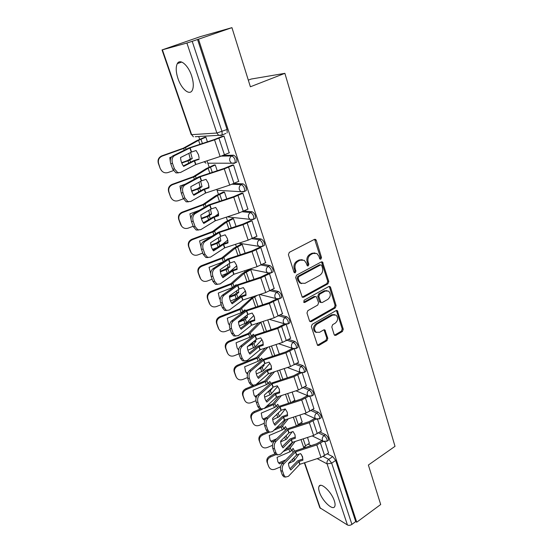 <?xml version="1.0" encoding="UTF-8"?>
<svg xmlns="http://www.w3.org/2000/svg" width="553" height="553" viewBox="0 0 553 553"><rect width="100%" height="100%" fill="white"/><g stroke="black" fill="none" stroke-linecap="round" stroke-linejoin="round"><path stroke-width="0.83" d="M320.899 259.143L321.5 257.511L316.281 240.327L315.632 239.435L314.415 239.401L289.309 252.341L288.417 254.726L293.968 272.131L294.383 272.712L295.309 272.747L295.924 271.094L295.219 268.855C294.486 265.551 295.433 263.028 298.046 261.279L300.141 260.18L304.24 260.318L306.21 263.041L307.323 265.855L308.215 265.882L308.83 264.244L308.139 262.018C307.433 258.735 308.367 256.233 310.938 254.518L312.991 253.44L316.931 253.544L318.936 256.309L319.606 258.521L320.035 259.115L320.899 259.143M319.855 258.963L320.45 257.339L314.622 239.311M294.293 272.539L294.908 270.887L294.203 268.654L295.219 268.855M307.185 265.689L307.8 264.051L307.109 261.832L308.139 262.018M191.608 75.775C188.2 65.088 179.995 58.245 177.313 63.623C175.66 67.051 175.875 72.014 177.962 78.512C181.356 88.943 189.423 95.842 192.202 90.457C193.833 87.153 193.633 82.259 191.608 75.775M334.337 500.831C331.593 491.956 320.816 481.87 319.046 486.329C318.438 487.573 318.576 489.502 319.454 492.135C322.164 500.804 332.795 510.965 334.71 506.527C335.305 505.318 335.187 503.424 334.337 500.831M334.15 334.606L334.641 335.325L335.913 335.339L342.438 331.475L343.268 329.215L337.323 310.613L336.086 310.599L312.196 324.328L311.332 326.643L317.567 345.39L318.901 345.418L326.968 340.641L327.805 338.353L324.915 329.982L323.616 329.954L319.599 332.298L316.06 332.222C313.758 329.45 314.076 326.74 317.014 324.099L332.719 315.051L336.058 315.099C338.395 317.823 338.111 320.526 335.215 323.194L332.636 324.694L331.793 326.975L334.15 334.606M162.409 49.846L191.635 134.662L216.88 133.024L186.9 43.023L162.029 49.929L200.193 36.685L231.942 27.65L250.385 86.78L284.878 73.335L395.015 446.333L368.374 465.032L380.692 504.523L356.74 522.191L198.486 39.208L192.202 41.316L222.036 131.552L222.14 134.987L221.394 135.492L218.712 135.319L222.14 134.987L225.859 133.446M231.942 27.65L198.486 39.208M327.936 283.82L328.786 281.518L322.503 261.991L321.279 261.956L296.567 275.159L295.682 277.523L302.263 297.217L303.59 297.258L327.936 283.82L326.885 283.599L327.735 281.297L321.528 261.859M330.57 287.387L336.106 305.636L335.27 307.917L311.332 321.618L309.998 321.583L309.486 320.844L306.977 312.977L307.848 310.648L317.726 305.076L318.583 302.768L316.399 296.747L315.113 296.712L304.765 302.47L303.832 302.443L304.06 300.258L328.765 286.558L330.003 286.578L330.57 287.387L329.519 287.159L335.063 305.38L336.106 305.636M308.132 444.1L311.083 445.6M327.3 453.861L332.733 456.626L328.745 459.329L331.676 463.165L351.915 524.389C350.298 525.412 348.812 525.613 347.443 524.977L319.841 507.758L304.35 462.813M198.714 136.515L199.674 139.315M207.133 161.151L209.172 167.124M216.769 189.354L218.442 194.255M226.274 217.17L227.49 220.737M235.543 244.295L236.325 246.59M244.585 270.756L244.951 271.834M248.318 80.15L251.173 79.051L284.878 73.335M356.74 522.191L355.724 521.583L351.915 524.389M186.9 43.023L192.202 41.316M229.177 152.863L223.986 136.066L222.61 136.266M238.647 181.356L233.546 165.008L232.17 165.126M217.218 170.725L215.262 164.932L213.983 165.043M247.868 209.145L242.871 193.218L241.481 193.26M226.765 198.9L224.449 192.078L223.17 192.119M256.848 236.249L251.961 220.73L250.564 220.695M236.062 226.371L233.421 218.566L232.129 218.539M265.606 262.689L260.822 247.557L259.419 247.454M245.138 253.163L242.179 244.433L240.88 244.336M274.143 288.493L269.47 273.735L268.067 273.562M253.986 279.306L250.73 269.691L249.424 269.532M282.479 313.675L277.91 299.277L269.387 303.459L246.555 310.938L233.269 321.079C231.292 322.966 230.732 325.482 231.583 328.62L233.276 333.355L235.398 335.968L238.405 335.547L251.511 325.212L274.184 317.788L282.645 313.586M290.615 338.27L286.219 324.404M298.565 362.284L294.334 348.984M306.327 385.752L302.277 373.012M294.797 400.261L292.164 392.056M313.91 408.681L310.033 396.48M302.166 422.008L299.933 415.006M321.321 431.091L317.609 419.416M300.818 422.865L302.65 423.736M319.945 431.99L325.496 434.637L324.065 435.584C326.263 437.264 327.272 439.103 327.093 441.121L326.609 441.432M293.332 401.167L293.885 401.416M312.417 409.628L318.099 412.151L316.641 413.084C318.867 414.736 319.883 416.616 319.689 418.704L319.157 419.043M304.689 386.754L310.53 389.139L309.044 390.059C311.304 391.69 312.327 393.598 312.113 395.775L311.539 396.128M296.767 363.356L302.781 365.581L301.267 366.487C303.562 368.104 304.592 370.047 304.357 372.314L303.735 372.681M288.631 339.411L294.846 341.471L293.311 342.362C295.634 343.952 296.671 345.929 296.422 348.293L295.751 348.68M280.267 314.906L286.724 316.779L285.161 317.657C287.519 319.219 288.562 321.238 288.293 323.705L287.567 324.099M271.647 289.827L278.408 291.486L276.811 292.343C279.203 293.885 280.253 295.945 279.963 298.523L279.182 298.931M262.758 264.154L269.878 265.571L268.26 266.415C270.68 267.922 271.737 270.023 271.426 272.719L270.59 273.141M253.557 237.873L261.14 239.014L259.495 239.836C261.949 241.315 263.014 243.458 262.682 246.279L261.783 246.714M243.991 210.976L252.189 211.785C254.684 213.223 255.756 215.421 255.389 218.373L254.449 218.822M233.96 183.465L242.995 183.852C245.539 185.262 246.61 187.508 246.216 190.605L245.2 191.075M223.267 155.372L233.573 155.206C236.152 156.575 237.23 158.884 236.815 162.126L235.682 162.623M207.43 141.817L205.84 137.109L204.575 137.296M328.565 453.004L325.019 441.84M309.376 443.285L307.53 437.437M328.053 440.485L328.523 440.167C328.71 438.156 327.701 436.31 325.496 434.637M320.629 418.103L321.148 417.771C321.348 415.676 320.332 413.803 318.099 412.151M313.039 395.201L313.599 394.849C313.814 392.671 312.791 390.771 310.53 389.139M305.263 371.768L305.864 371.402C306.099 369.134 305.076 367.192 302.781 365.581M297.3 347.782L297.956 347.402C298.205 345.037 297.175 343.06 294.846 341.471M289.143 323.222L289.848 322.828C290.125 320.353 289.081 318.341 286.724 316.779M280.793 298.067L281.553 297.659C281.843 295.081 280.8 293.021 278.408 291.486M272.228 272.304L273.044 271.876C273.362 269.18 272.304 267.078 269.878 265.571M263.449 245.891L264.327 245.456C264.666 242.636 263.608 240.486 261.14 239.014M355.724 521.583L335.664 460.442L332.733 456.626M197.545 39.47L227.076 129.478L227.159 132.907M262.627 304.814L259.191 294.68M271.06 329.719L267.735 319.897M279.293 354.031L276.071 344.519M287.332 377.782L284.214 368.568M314.968 252.949L311.954 253.267L312.991 253.44M307.109 261.832C306.397 258.555 307.33 256.06 309.901 254.345L311.954 253.267M302.263 259.682L299.118 260L300.141 260.18M294.203 268.654C293.47 265.357 294.41 262.834 297.03 261.092L299.118 260M302.18 297.155L326.885 283.599M321.763 265.606L321.341 265.011L320.477 264.991L298.82 276.604L298.198 278.256L298.945 280.585L300.791 283.184L304.993 283.323L319.717 275.332C322.233 273.611 323.152 271.136 322.468 267.915L321.763 265.606M320.719 264.901L319.434 264.804L320.477 264.991M301.641 283.62L299.774 282.956L297.922 280.371L297.182 278.035L297.797 276.389L319.434 264.804M309.88 321.487L334.219 307.655L335.063 305.38M315.59 296.553L314.083 296.463L303.742 302.208L304.765 302.47M327.839 299.387C330.812 296.678 331.067 293.926 328.606 291.12L325.282 291.058L319.696 294.161L318.839 296.477L321.01 302.484L322.281 302.512L327.839 299.387M327.051 290.608L324.238 290.823L325.282 291.058M320.892 302.394L319.973 302.228L319.427 301.454L317.802 296.228L318.659 293.92L324.238 290.823M329.519 287.159L329.063 286.44M334.6 314.588L331.669 314.775L332.719 315.051M316.468 332.471L315.037 331.911C312.735 329.146 313.053 326.443 315.984 323.809L331.669 314.775M317.415 345.259L325.931 340.316L326.775 338.035L324.023 329.795M334.482 335.187L341.388 331.171L342.217 328.917L336.411 310.461M190.612 152.462L192.25 158.566L188.808 160.501L181.778 163.045M188.836 153.361L190.273 158.994L192.25 158.566M204.907 137.158L196.612 140.759L183.375 148.183L161.815 155.87L162.133 156.133C158.925 157.66 157.764 160.17 158.656 163.647L158.345 163.363C157.453 159.893 158.614 157.391 161.815 155.87M205.861 137.172L198.568 140.31L184.488 148.149L162.133 156.133M190.273 158.994L187.578 160.55L181.633 162.679M170.283 161.524L169.799 157.577L171.458 156.983M161.898 171.077L160.28 168.693L158.656 163.647M160.598 168.99L161.02 169.902C162.755 172.474 165.098 173.352 168.057 172.529L173.4 170.601M160.28 168.693L158.345 163.363M224.006 136.128L214.55 139.854L190.128 147.893L191.559 152.013L196.094 150.52L198.465 154.633L199.115 157.888M229.488 152.725L220.129 156.499L195.714 164.545L180.465 172.501L177.727 172.626L174.478 168.893L172.508 163.377L170.746 163.667L172.716 169.17L174.478 168.893M199.115 159.285L194.331 160.882L183.651 166.398C181.813 163.868 180.769 160.909 180.527 157.543L191.559 152.013M183.326 165.941L193.28 160.84L199.101 158.87M190.128 147.893L174.472 155.649C172.17 157.204 171.513 159.776 172.508 163.377M222.963 136.121L214.488 139.494L188.815 147.997L172.709 155.953L174.472 155.649M170.746 163.667C169.75 160.08 170.407 157.508 172.709 155.953M178.571 172.84L175.965 172.895L172.716 169.17M200.67 181.273L202.025 186.672L198.679 188.732L191.739 191.303M198.928 182.227L200.062 187.052L202.025 186.672M214.26 164.925L206.186 168.644L193.35 176.663L172.107 184.37L172.453 184.709C169.287 186.237 168.133 188.697 168.997 192.091L168.665 191.732C167.801 188.338 168.948 185.884 172.107 184.37M215.276 164.988L208.128 168.25L194.469 176.697L172.453 184.709M200.062 187.052L197.552 188.67L191.587 190.854M180.796 190.916L179.988 186.057L185.214 184.156M208.999 186.852L207.444 187.889M171.838 198.962L170.552 196.923L168.997 192.091M170.891 197.303L171.271 198.133C172.965 200.677 175.28 201.527 178.218 200.691L183.361 198.81M170.552 196.923L168.665 191.732M210.458 209.359L211.564 214.08L208.308 216.264L201.492 218.836M223.405 192.009L215.525 195.852L203.075 204.423L182.137 212.152L182.511 212.573C179.386 214.087 178.246 216.506 179.082 219.818L178.723 219.382C177.886 216.078 179.027 213.665 182.137 212.152M224.47 192.119L217.46 195.499L204.202 204.527L182.511 212.573M208.744 210.375L209.608 214.405L207.175 216.133L201.34 218.304M191.013 219.292L189.921 213.817L199.239 210.368M209.608 214.405L211.564 214.08M218.532 213.776L214.979 216.361M181.64 226.232L179.082 219.818M180.935 224.898L181.28 225.659C182.925 228.168 185.207 228.997 188.131 228.154L193.177 226.267M204.893 221.905L203.158 222.548M180.568 224.449L178.723 219.382M233.566 165.064L224.276 168.872L200.165 176.801L201.562 180.817L206.041 179.345L208.363 183.347L208.986 187.889L208.93 185.836M238.91 181.239L229.716 185.096L205.605 193.032L190.75 201.444L187.937 201.61L184.923 198.098L183.002 192.727L181.239 192.956L183.161 198.313L184.923 198.098M208.986 187.889L204.354 189.416L193.854 195.299C192.064 192.873 191.048 189.99 190.813 186.672L201.562 180.817M193.467 194.76L203.2 189.354L208.937 187.391M200.165 176.801L184.909 185.027C182.67 186.644 182.034 189.216 183.002 192.727M232.454 165.001L224.186 168.437L198.845 176.829L183.154 185.269L184.909 185.027M181.239 192.956C180.271 189.451 180.907 186.886 183.154 185.269M188.663 201.817L186.181 201.817L183.161 198.313M242.885 193.267L233.76 197.158L209.953 204.976L211.308 208.896L215.732 207.444L218.006 211.336L218.601 215.767L218.49 213.292M248.097 209.041L239.055 212.974L215.248 220.799L200.774 229.647L197.898 229.854L195.091 226.55L193.225 221.318L191.462 221.483L193.336 226.702L195.091 226.55M218.601 215.767L213.935 217.329L203.801 223.467C202.052 221.131 201.064 218.324 200.829 215.055L211.308 208.896M203.345 222.838L212.864 217.142L218.532 215.2M209.953 204.976L195.085 213.645C192.9 215.324 192.278 217.882 193.225 221.318M241.73 193.149L233.643 196.64L208.619 204.935L193.329 213.824L195.085 213.645M191.462 221.483C190.522 218.055 191.144 215.504 193.329 213.824M198.513 230.041L196.142 230L193.336 226.702M232.343 218.442L224.636 222.403L212.559 231.5L191.919 239.249L192.313 239.732C189.237 241.246 188.103 243.624 188.919 246.859L188.538 246.355C187.723 243.12 188.85 240.755 191.919 239.249M233.435 218.608L226.564 222.099L213.7 231.672L192.313 239.732M218.283 237.831L218.919 241.101L216.555 242.926L210.9 245.069M211.039 245.684L217.702 243.12L220.861 240.818L218.919 241.101M200.974 246.838L199.605 240.894L211.675 236.352M219.983 236.746L220.861 240.818M227.795 240.05L222.831 243.997M191.255 252.887L188.919 246.859M190.723 251.809L191.034 252.514C192.644 254.981 194.898 255.79 197.801 254.933L202.778 253.046M216.817 247.723L212.47 249.375M190.336 251.29L188.538 246.355M241.067 244.246L233.532 248.325L221.808 257.912L201.465 265.675L201.88 266.235C198.845 267.742 197.725 270.071 198.513 273.237L198.112 272.664C197.317 269.505 198.437 267.182 201.465 265.675M242.186 244.461L235.447 248.055L222.963 258.147L201.88 266.235M227.566 264.624L228.002 267.14L225.714 269.062L220.267 271.157M227.912 273.078L221.594 275.532M220.384 271.855L226.868 269.325L229.937 266.905L228.002 267.14M210.693 273.631L209.055 267.299L223.059 261.949M229.253 263.47L229.937 266.905M236.739 265.765L229.613 271.896M200.684 278.926L198.513 273.237M200.276 278.069L200.559 278.712C202.128 281.145 204.347 281.926 207.23 281.062L212.138 279.175M199.861 277.482L198.112 272.664M220.191 299.719L219.506 298.634L218.276 293.069L232.364 287.601L236.152 284.76L236.435 285.175M249.597 269.442L242.214 273.631L230.836 283.689L210.776 291.466L211.211 292.088C208.218 293.588 207.105 295.883 207.88 298.973L207.451 298.33C206.684 295.254 207.79 292.966 210.776 291.466M250.737 269.712L244.129 273.403L231.997 283.986L211.211 292.088M236.594 290.774L236.871 292.565L234.769 294.493L229.447 296.608M245.414 290.913L237.942 297.853L230.539 301.046M229.543 297.39L235.813 294.894L238.799 292.371L236.871 292.565M238.288 289.551L238.799 292.371M209.905 304.371L207.88 298.973M209.594 303.687L209.857 304.281C211.384 306.673 213.576 307.433 216.437 306.556L221.276 304.668M209.165 303.037L207.451 298.33M251.974 220.765L243.002 224.732L219.486 232.447L220.813 236.262L225.182 234.831L227.407 238.626L227.981 242.954L227.822 240.189M257.055 236.145L248.166 240.154L224.656 247.882L210.541 257.131L207.617 257.387L205.004 254.276L203.179 249.175L201.423 249.285L203.248 254.373L205.004 254.276M227.981 242.954L223.46 244.447L213.493 250.917C211.785 248.677 210.824 245.94 210.596 242.726L220.813 236.262M212.981 250.219L222.285 244.239L227.877 242.311M219.486 232.447L204.997 241.537C202.868 243.272 202.26 245.815 203.179 249.175M250.786 220.592L242.857 224.145L218.145 232.336L203.241 241.654L204.997 241.537M201.423 249.285C200.504 245.933 201.112 243.389 203.241 241.654M208.115 257.56L205.868 257.477L203.248 254.373M260.836 247.585L252.009 251.622L228.79 259.233L230.083 262.958L234.396 261.548L236.58 265.246L237.126 269.47L236.926 266.505M265.793 262.592L257.055 266.67L233.829 274.288L220.059 283.924L217.101 284.235L214.668 281.297L212.891 276.327L211.135 276.382L212.912 281.339L214.668 281.297M237.126 269.47L232.578 270.991L222.942 277.689C221.276 275.532 220.336 272.864 220.115 269.691L230.083 262.958M222.382 276.915L231.479 270.673L237.002 268.765M228.79 259.233L214.654 268.717C212.58 270.507 211.993 273.044 212.891 276.327M259.62 247.357L251.843 250.965L227.442 259.06L212.905 268.786L214.654 268.717M211.135 276.382C210.237 273.106 210.831 270.576 212.905 268.786M217.495 284.38L215.352 284.27L212.912 281.339M269.477 273.756L260.802 277.862L237.866 285.369L239.124 289.005L243.382 287.608L245.525 291.217L246.05 295.337L245.815 292.233M274.316 288.396L265.723 292.537L242.781 300.065L229.35 310.053L226.364 310.42L224.089 307.648L222.354 302.802L220.606 302.802L222.341 307.641L224.089 307.648M246.05 295.337L241.557 296.843L232.156 303.797C230.539 301.724 229.619 299.125 229.405 296L239.124 289.005M231.548 302.954L240.451 296.463L245.905 294.569M237.866 285.369L224.076 295.226C222.05 297.065 221.476 299.595 222.354 302.802M268.246 273.465L260.615 277.136L236.511 285.134L222.327 295.24L224.076 295.226M220.606 302.802C219.728 299.595 220.301 297.079 222.327 295.24M226.654 310.537L224.615 310.406L222.341 307.641M273.03 271.896L272.249 272.304M229.467 325.15L228.43 323.595L227.276 318.224L241.938 312.397L244.868 309.804L245.366 310.572L231.52 321.044L233.269 321.079M243.61 311.014L243.914 311.602M252.977 296.712L239.649 308.857L219.866 316.641L220.322 317.318C217.37 318.818 216.264 321.072 217.018 324.093L216.569 323.394C215.822 320.381 216.921 318.134 219.866 316.641M257.47 295.24L252.603 298.164L240.818 309.21L220.322 317.318M245.387 316.323L245.532 317.387L243.486 319.399L239.069 321.189M253.834 315.528L246.624 322.717L239.311 325.938M238.509 322.295L244.544 319.855L247.454 317.228L245.532 317.387M247.08 315.016L247.454 317.228M218.691 328.696L217.018 324.093M218.483 328.537L218.933 329.249C220.426 331.6 222.589 332.332 225.424 331.447L230.193 329.553M218.241 327.984L216.569 323.394M228.735 324.12L229.467 324.991M246.721 310.869L247.951 314.415L252.161 313.039L254.256 316.558L254.76 320.588L254.504 317.374M254.76 320.588L250.405 322.026L241.149 329.27C239.567 327.272 238.675 324.742 238.461 321.659L247.951 314.415M240.493 328.364L249.209 321.639L254.594 319.758M276.548 299.021L269.173 302.671L245.359 310.579M231.583 328.62L229.841 328.572L231.534 333.293L233.276 333.355M229.841 328.572C228.983 325.441 229.55 322.931 231.52 321.044M235.599 336.051L233.656 335.899L231.534 333.293M238.543 349.938L237.154 347.975L236.062 342.784L250.523 336.95L253.371 334.254L254.083 335.374M252.168 335.505L252.631 336.431M258.61 322.876L248.256 333.431L228.742 341.222L229.219 341.954C226.301 343.448 225.209 345.666 225.935 348.611L225.472 347.858C224.746 344.92 225.838 342.701 228.742 341.222M261.216 322.026L249.431 333.832L229.219 341.954M253.951 341.284L252.009 343.724L249.832 344.637M262.018 339.625L255.099 346.994L247.91 350.236M247.53 346.517L253.917 343.6L255.901 341.512L253.993 341.63M238.737 349.095L238.177 349.316L238.557 349.89M255.652 339.895L255.901 341.512M227.684 353.436L225.935 348.611M227.573 353.111L227.795 353.623C229.253 355.932 231.382 356.644 234.196 355.752L238.903 353.858M227.103 352.344L225.472 347.858M237.355 348.335L238.177 349.316M285.797 324.424L277.758 328.447L255.362 335.761L256.564 339.224L260.726 337.869L262.786 341.298L263.263 345.231L262.979 341.948M290.767 338.18L282.445 342.438L260.041 349.773L247.253 360.425L244.226 360.902L242.242 358.434L240.59 353.816L238.848 353.72L240.5 358.323L242.242 358.434M263.263 345.231L258.88 346.71L249.921 354.127C248.38 352.213 247.509 349.738 247.302 346.703L256.564 339.224M249.23 353.173L257.753 346.213L263.076 344.346M255.362 335.761L242.235 346.309C240.306 348.238 239.76 350.74 240.59 353.816M284.539 324.03L277.53 327.604L254 335.415L240.493 346.219L242.235 346.309M238.848 353.72C238.018 350.65 238.564 348.148 240.493 346.219M244.343 360.95L242.491 360.791L240.5 358.323M247.944 372.563L246.679 373.081L247.191 373.89L245.677 371.796L244.647 366.77L258.908 360.929L261.687 358.144L262.571 359.595M260.532 359.415L261.127 360.687M265.309 348.031L256.668 357.432L237.41 365.222L237.901 366.017C235.025 367.496 233.94 369.68 234.652 372.563L234.168 371.754C233.463 368.879 234.541 366.701 237.41 365.222M267.852 347.201L257.843 357.888L237.901 366.017M260.746 367.005L259.972 367.669M269.982 363.224L263.387 370.71L256.343 373.952M257.733 369.598L262.226 367.399L264.154 365.236L262.737 365.298M264.016 364.199L264.154 365.236M236.262 377.111L234.652 372.563M236.249 376.959L236.456 377.436C237.88 379.704 239.981 380.388 242.767 379.489L247.447 377.581M235.765 376.137L234.168 371.754M245.795 372.017L246.679 373.081M271.267 365.975L271.564 369.3L271.108 365.457L269.083 362.111L264.977 363.452L255.928 371.146C256.129 374.139 256.986 376.558 258.486 378.397L267.237 370.766L268.295 373.807L255.88 384.708L252.852 385.241L250.993 382.904L249.382 378.404L247.647 378.259L249.258 382.752L250.993 382.904M298.703 362.201L290.519 366.508L268.295 373.807M271.564 369.3L267.237 370.766M257.753 377.388L266.104 370.22L271.357 368.367M293.519 348.964L285.936 352.849L263.643 360.141L250.979 370.925C249.099 372.902 248.567 375.39 249.382 378.404M292.357 348.459L285.687 351.943L262.44 359.671L249.244 370.793L250.979 370.925M247.647 378.259C246.832 375.252 247.364 372.77 249.244 370.793M252.887 385.261L251.117 385.088L249.258 382.752M257.256 395.36L254.988 396.294L255.521 397.158L254.007 395.07L253.032 390.204L267.106 384.356L269.809 381.487L270.852 383.257M268.696 382.787L269.408 384.39M272.124 372.508L264.88 380.879L256.17 384.453M274.641 371.685L266.062 381.383L246.382 389.519C243.548 390.992 242.47 393.142 243.161 395.962L242.663 395.105C241.972 392.291 243.044 390.148 245.878 388.676L246.382 389.519M277.737 386.34L270.666 394.552L264.617 397.116M267.417 392.25L270.348 390.646L272.214 388.413L271.641 388.427M255.521 397.158L256.44 396.778M272.159 387.957L272.214 388.413M244.654 400.254L243.161 395.962M244.723 400.254L244.917 400.704C246.306 402.93 248.38 403.586 251.138 402.681L255.887 400.718M244.219 399.384L242.663 395.105M253.647 385.489L245.878 388.676M254.062 395.174L254.988 396.294M301.143 372.902L293.926 376.676L272.041 383.81L273.189 387.114L277.253 385.787L279.237 389.056L279.68 392.817L279.362 389.443M306.459 385.669L298.399 390.024L276.507 397.178L264.306 408.418L261.279 409.013L259.537 406.801L257.961 402.404L256.233 402.218L257.802 406.607L259.537 406.801M279.68 392.817L275.394 394.261L266.857 402.093C265.385 400.324 264.548 397.966 264.355 395.015L273.189 387.114M266.083 401.036L274.26 393.66L279.452 391.821M272.041 383.81L259.523 394.96C257.691 396.978 257.166 399.453 257.961 402.404M299.975 372.342L293.657 375.722L270.673 383.36L257.795 394.787L259.523 394.96M256.233 402.218C255.438 399.273 255.956 396.798 257.795 394.787M261.237 408.992L259.544 408.812L257.802 406.607M267.092 417.328L263.11 418.987L263.657 419.893L262.15 417.819L261.223 413.098L275.111 407.25L277.744 404.298L278.933 406.386M276.68 405.619L277.488 407.561M278.982 396.349L272.906 403.794L266.38 406.51M281.484 395.533L274.094 404.347L264.182 408.529M285.3 408.992L279.389 416.533L272.726 419.741M276.659 414.46L279.687 411.591M263.657 419.893L265.35 419.188M252.866 422.879L250.965 417.916C250.295 415.165 251.359 413.056 254.152 411.584L254.677 412.483C251.871 413.955 250.806 416.063 251.477 418.828M253.004 423.017L253.184 423.439C254.539 425.623 256.585 426.259 259.322 425.347L264.23 423.294M262.392 409.275L254.677 412.483M252.486 422.098L250.965 417.916M260.553 408.93L254.152 411.584M262.15 417.826L263.11 418.987M294.915 400.185L291.894 402.066M308.643 396.259L301.724 399.957L280.094 407.001L281.214 410.229L285.23 408.923L287.18 412.109L287.601 415.787L287.27 412.4M314.035 408.598L306.099 413.001L284.456 420.066L272.539 431.582L269.511 432.232L267.88 430.137L266.339 425.838L264.611 425.61L266.152 429.902L267.88 430.137M287.601 415.787L283.371 417.218L275.028 425.243C273.59 423.543 272.774 421.234 272.588 418.324L281.214 410.229M274.226 424.137L282.23 416.575L287.353 414.75M280.094 407.001L267.866 418.434C266.076 420.487 265.564 422.955 266.339 425.838M307.454 395.665L301.44 398.955L278.726 406.503L266.138 418.22L267.866 418.434M264.611 425.61C263.836 422.727 264.348 420.266 266.138 418.22M269.408 432.176L267.783 431.99L266.152 429.902M276.631 438.812L271.053 441.17L271.606 442.124L270.106 440.057L269.228 435.481L282.936 429.633L285.5 426.598L286.813 428.99M284.484 427.946L285.362 430.22M285.853 419.589L280.855 426.1L276.065 428.174M288.327 418.787L281.947 426.792L273.935 430.234M292.226 431.789L286.343 439.372L280.682 441.84M271.606 442.124L274.509 440.893M260.905 445.013L259.074 440.216C258.424 437.52 259.481 435.446 262.24 433.987L262.779 434.928C260.007 436.393 258.949 438.474 259.606 441.17M261.099 445.269L261.265 445.663C262.592 447.806 264.611 448.421 267.32 447.501L272.47 445.324M269.263 432.197L262.779 434.928M260.567 444.308L259.074 440.216M267.458 431.789L262.24 433.987M270.064 439.981L271.053 441.17M302.284 421.932L296.857 425.623M316.005 419.077L309.348 422.706L287.968 429.667L289.06 432.819L293.035 431.527L294.943 434.644L295.343 438.239L295.005 434.838M321.438 431.015L313.62 435.453L292.226 442.435L280.578 454.207L277.565 454.912L276.023 452.928L274.523 448.732L272.802 448.462L274.302 452.651L276.023 452.928M295.343 438.239L291.237 439.594L283.012 447.861C281.608 446.23 280.813 443.976 280.627 441.1L289.06 432.819M282.175 446.713L290.014 438.964L295.081 437.153M287.968 429.667L276.016 441.363C274.267 443.444 273.77 445.905 274.523 448.732M314.788 418.448L309.051 421.656L286.592 429.121L274.295 441.107L276.016 441.363M272.802 448.462C272.048 445.642 272.539 443.188 274.295 441.107M277.399 454.822L275.843 454.635L274.302 452.651M285.742 459.896L278.816 462.861L279.383 463.856L277.889 461.81L277.06 457.359L290.595 451.511L293.09 448.407L294.507 451.096M292.108 449.776L293.055 452.375M292.703 442.262L288.521 447.999L285.3 449.43M295.15 441.46L289.62 448.732L283.219 451.531M299.028 454.158L293.926 461.036L288.486 463.442M279.383 463.856L283.675 462.018M309.486 443.209L305.526 445.815L303.244 448.151M268.772 466.656L267.009 462.018C266.373 459.377 267.424 457.338 270.147 455.879L270.7 456.868C267.963 458.326 266.919 460.373 267.555 463.02M269.007 467.022L269.166 467.396C270.465 469.497 272.456 470.091 275.138 469.165L280.613 466.822M275.912 454.649L270.7 456.868M268.468 466.013L267.009 462.018M274.938 453.847L270.147 455.879M277.813 461.658L278.816 462.861M323.235 441.37L316.8 444.944L295.655 451.815L296.726 454.905L300.652 453.626L302.532 456.667L302.92 460.186L302.567 456.778M328.682 452.928L320.982 457.407L299.823 464.306L288.438 476.313L285.431 477.087L283.986 475.2L282.521 471.094L280.806 470.79L282.272 474.889L283.986 475.2M302.92 460.186L298.855 461.527L290.816 469.967C289.44 468.391 288.666 466.193 288.479 463.359L296.726 454.905M289.952 468.778L297.632 460.856L302.636 459.059M295.655 451.815L283.979 463.767C282.265 465.882 281.781 468.329 282.521 471.094M321.977 440.72L316.489 443.845L294.286 451.234L282.258 463.469L283.979 463.767M280.806 470.79C280.067 468.025 280.551 465.585 282.258 463.469M284.975 476.997L283.717 476.769L282.272 474.889M320.45 257.339L321.5 257.511M294.908 270.887L295.924 271.094M307.8 264.051L308.83 264.244M304.378 446.72L305.643 447.37M323.229 456.474L328.745 459.329C327.231 460.559 326.685 462.073 327.086 463.87L317.166 458.644M304.648 462.716L320.394 508.421M347.443 524.977L327.086 463.87L331.676 463.165L335.664 460.442M299.422 423.757L300.701 424.372M318.521 432.923L324.065 435.584C322.53 436.801 321.977 438.329 322.392 440.16L323.118 441.273L327.093 441.121L328.523 440.167M310.966 410.547L316.641 413.084C315.086 414.287 314.519 415.828 314.94 417.702L315.722 418.877L319.689 418.704L321.148 417.771M303.217 387.667L309.044 390.059C307.461 391.254 306.894 392.81 307.323 394.718L308.159 395.969L312.113 395.775L313.599 394.849M295.267 364.247L301.267 366.487C299.664 367.676 299.083 369.245 299.526 371.194L300.424 372.515L304.357 372.314L305.864 371.402M287.104 340.289L293.311 342.362C291.68 343.537 291.085 345.12 291.549 347.118L292.509 348.514L296.422 348.293L297.956 347.402M278.712 315.77L285.161 317.657C283.495 318.818 282.901 320.415 283.371 322.454L284.408 323.94L288.293 323.705L289.848 322.828M270.071 290.671L276.811 292.343C275.118 293.491 274.516 295.108 275 297.196L276.113 298.765L279.963 298.523L281.553 297.659M256.143 249.942L261.147 264.984L268.26 266.415C266.539 267.548 265.924 269.18 266.415 271.309L267.624 272.982L271.426 272.719L273.044 271.876M251.919 238.675L259.495 239.836C257.739 240.949 257.117 242.594 257.622 244.779L258.935 246.555L262.682 246.279L264.327 245.456M242.29 211.758L250.502 212.58C252.998 214.025 254.069 216.23 253.709 219.182L252.749 219.624M252.189 211.785L250.502 212.58C248.712 213.679 248.083 215.345 248.608 217.578L250.025 219.472L253.709 219.182L255.389 218.373M232.156 184.225L241.281 184.633C243.818 186.043 244.896 188.296 244.509 191.393L243.673 191.863L240.908 191.697L239.359 189.679C238.82 187.391 239.463 185.711 241.281 184.633L242.995 183.852M221.276 156.112L231.825 155.96C234.403 157.328 235.481 159.644 235.073 162.886L234.272 163.384L231.555 163.211L229.868 161.054C229.315 158.718 229.972 157.017 231.825 155.96L233.573 155.206M236.815 162.126L235.073 162.886L231.555 163.211L207.976 163.197M204.188 161.746L205.923 163.197L204.486 161.649M246.216 190.605L244.509 191.393L240.908 191.697L217.654 190.322M252.832 219.638L227.214 216.866M261.687 246.749L238.834 243.216M270.127 273.279L249.61 269.111M278.359 299.145L259.751 294.493M286.413 324.376L269.38 319.358M294.286 348.984L278.588 343.696M302 373.005L287.436 367.517M309.549 396.453L295.959 390.819M316.945 419.361L304.205 413.616M324.196 441.743L312.196 435.916M227.076 129.478L216.88 133.024L218.712 135.319L195.202 136.722M191.635 134.662L193.412 136.833L191.635 134.662M309.901 254.345L310.938 254.518M297.03 261.092L298.046 261.279M315.238 240.182L316.281 240.327M302.574 297.009L303.59 297.258M322.067 262.654L323.118 262.834M327.735 281.297L328.786 281.518M297.797 276.389L298.82 276.604M297.182 278.035L298.198 278.256M297.922 280.371L298.945 280.585M334.219 307.655L335.27 307.917M310.309 321.328L311.332 321.618M314.083 296.463L315.113 296.712M318.659 293.92L319.696 294.161M317.802 296.228L318.839 296.477M319.427 301.454L320.464 301.71M315.984 323.809L317.014 324.099M324.383 330.397L325.42 330.708M326.775 338.035L327.805 338.353M325.931 340.316L326.968 340.641M317.871 345.086L318.901 345.418M336.798 311.104L337.848 311.374M342.217 328.917L343.268 329.215M341.388 331.171L342.438 331.475M334.869 335.028L335.913 335.339M184.26 150.222L183.644 148.467M188.78 163.128L187.972 160.819M190.564 162.209L189.797 160.011M199.93 144.285L198.568 140.31M186.071 149.324L185.49 147.672M202.398 143.469L200.939 139.197M194.601 160.771L195.886 164.476M214.55 139.854L220.129 156.499M194.331 160.882L195.617 164.587M189.859 148.004L191.29 152.123M218.947 138.229L224.483 154.868M194.4 179.193L193.647 177.022M198.804 191.767L197.863 189.064M200.545 190.792L199.654 188.227M209.808 173.158L208.128 168.25M196.163 178.239L195.451 176.2M212.255 172.356L210.451 167.075M204.285 207.416L203.393 204.859M208.578 219.679L207.506 216.603M210.278 218.649L209.262 215.732M219.444 201.306L217.46 195.499M206.006 206.414L205.163 204.002M221.857 200.511L219.728 194.269M204.527 189.354L205.778 192.962M224.276 168.872L229.716 185.096M204.257 189.465L205.516 193.08M199.903 176.912L201.299 180.928M228.603 167.234L234.002 183.451M214.198 217.211L215.421 220.737M233.76 197.158L239.055 212.974M213.935 217.329L215.158 220.847M209.691 205.094L211.046 209.006M238.018 195.506L243.279 211.308M213.921 234.935L212.898 232.011M218.11 246.887L216.907 243.465M219.769 245.815L218.629 242.567M228.838 228.742L226.564 222.099M215.601 233.884L214.633 231.126M231.216 227.96L228.783 220.813M223.322 261.769L222.175 258.493M227.366 273.313L226.087 269.67M229.018 272.311L227.774 268.751M237.997 255.507L235.447 248.055M224.953 260.67L223.875 257.58M240.348 254.733L237.617 246.721M232.364 287.601L231.223 284.332M236.29 298.8L235.046 295.24M237.942 297.853L236.698 294.3M246.935 281.615L244.129 273.403M234.03 286.668L232.889 283.399M249.258 280.855L246.244 272.021M223.633 244.378L224.822 247.813M243.002 224.732L248.166 240.154M223.377 244.495L224.566 247.931M219.23 232.564L220.557 236.38M247.191 223.066L252.327 238.481M232.834 270.873L233.995 274.226M252.009 251.622L257.055 266.67M232.578 270.991L233.739 274.343M228.534 259.35L229.827 263.076M241.806 296.726L242.94 299.996M260.802 277.862L265.723 292.537M241.557 296.843L242.698 300.113M237.617 285.486L238.875 289.122M264.873 276.161L269.76 290.837M241.177 312.749L240.057 309.562M245 323.685L243.783 320.208M246.624 322.717L245.408 319.247M255.659 307.095L252.603 298.164M242.808 311.788L241.696 308.602M257.954 306.341L254.677 296.733M250.564 321.957L251.677 325.143M269.387 303.459L274.184 317.788M250.322 322.081L251.435 325.268M246.472 310.993L247.703 314.539M273.389 301.751L278.159 316.074M249.769 337.302L248.684 334.192M253.509 347.982L252.327 344.588M255.099 346.994L253.917 343.6M264.175 331.966L260.878 322.344M251.373 336.328L250.288 333.21M266.442 331.226L263.097 321.411M259.122 346.586L260.2 349.703M277.758 328.447L282.445 342.438M258.88 346.71L259.965 349.828M255.12 335.885L256.322 339.348M281.712 326.733L286.364 340.717M258.168 361.289L257.104 358.247M261.825 371.72L260.663 368.402M263.387 370.71L262.226 367.399M272.484 356.256L269.235 346.752M259.744 360.286L258.68 357.245M274.73 355.524L271.488 346.019M267.472 370.641L268.53 373.683M263.802 360.072L264.977 363.452M285.936 352.849L290.519 366.508M263.567 360.197L264.742 363.577M289.827 351.12L294.376 364.78M266.373 384.722L265.336 381.743M269.947 394.911L268.813 391.676M271.475 393.881L270.348 390.646M280.606 379.98L277.454 370.773M267.922 383.699L266.885 380.727M282.825 379.254L279.68 370.047M275.629 394.137L276.659 397.109M293.926 376.676L298.399 390.024M275.394 394.261L276.431 397.234M271.813 383.934L272.961 387.238M297.763 374.941L302.208 388.289M274.392 407.616L273.376 404.713M277.882 417.577L276.776 414.411M279.389 416.533L278.283 413.368M288.542 403.158L285.486 394.234M275.912 406.579L274.896 403.676M290.733 402.439L287.684 393.515M283.599 417.086L284.608 419.997M301.724 399.957L306.099 413.001M283.371 417.218L284.38 420.121M279.866 407.132L280.986 410.361M305.512 398.215L309.853 411.252M282.23 429.999L281.235 427.158M285.645 439.739L284.705 437.05M287.125 438.674L286.081 435.688M296.297 425.803L293.332 417.156M283.724 428.941L282.728 426.107M298.254 424.504L295.509 416.444M291.39 439.524L292.378 442.365M309.348 422.706L313.62 435.453M291.161 439.656L292.15 442.497M287.74 429.792L288.832 432.951M313.088 420.957L317.325 433.704M289.896 451.884L288.922 449.105M293.235 461.409L292.468 459.225M294.687 460.331L293.809 457.829M303.715 447.488L301.005 439.559M291.362 450.813L290.387 448.034M305.526 445.815L303.155 438.861M299.007 461.458L299.968 464.237M316.8 444.944L320.982 457.407M298.786 461.589L299.747 464.368M295.433 451.946L296.505 455.036M320.484 443.188L324.639 455.651M181.709 62.054L177.313 63.623M320.464 485.354L319.046 486.329M301.572 454.753L302.685 457.988M162.029 49.929L191.214 134.586M314.664 239.297L315.632 239.435M321.618 261.832L322.503 261.991M299.774 282.956L300.791 283.184M319.973 302.228L321.01 302.484M329.194 286.406L330.003 286.578M315.037 331.911L316.06 332.222M324.21 329.775L324.915 329.982M336.59 310.427L337.323 310.613M175.965 172.895L177.727 172.626M170.932 197.753L171.271 198.133M180.914 225.209L181.28 225.659M186.181 201.817L187.937 201.61M196.142 230L197.898 229.854M190.647 251.988L191.034 252.514M200.151 278.124L200.559 278.712M209.428 303.632L209.857 304.281M205.868 257.477L207.617 257.387M215.352 284.27L217.101 284.235M224.615 310.406L226.364 310.42M233.656 335.899L235.398 335.968M227.324 352.855L227.795 353.623M242.491 360.791L244.226 360.902M235.972 376.614L236.456 377.436M251.117 385.088L252.852 385.241M244.412 399.833L244.917 400.704M259.544 408.812L261.279 409.013M252.666 422.52L253.184 423.439M267.783 431.99L269.511 432.232M260.733 444.695L261.265 445.663M275.843 454.635L277.565 454.912M268.62 466.386L269.166 467.396M283.717 476.769L285.431 477.087"/></g></svg>
